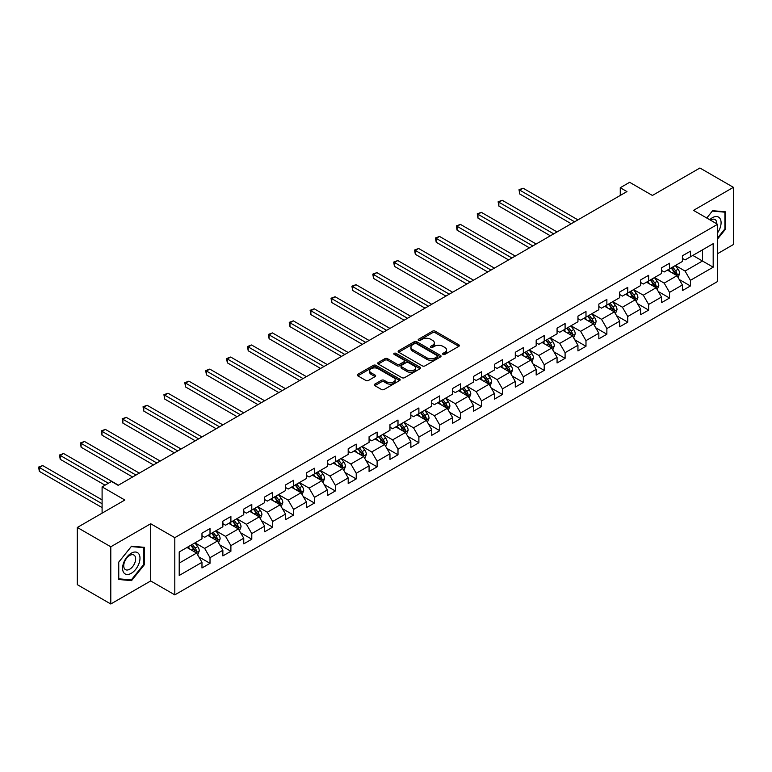 <?xml version="1.0" encoding="UTF-8"?>
<svg xmlns="http://www.w3.org/2000/svg" width="772" height="772" viewBox="0 0 772 772"><rect width="100%" height="100%" fill="white"/><g stroke="black" fill="none" stroke-linecap="round" stroke-linejoin="round"><path stroke-width="1.16" d="M443.022 354.406A1.303 0.753 0 0 0 444.865 354.406L458.829 346.338A1.862 1.071 0 0 0 459.369 345.586A1.862 1.071 0 0 0 458.829 344.823L435.167 331.169A1.862 1.071 0 0 0 432.542 331.169L418.578 339.226A1.303 0.753 0 0 0 418.192 339.757A1.303 0.753 0 0 0 418.578 340.288A1.303 0.753 0 0 0 420.422 340.288L422.226 339.246A5.944 3.435 0 0 1 430.631 339.246L432.609 340.384A5.944 3.435 0 0 1 434.346 342.816A5.944 3.435 0 0 1 432.609 345.238L430.805 346.29A1.303 0.753 0 0 0 430.419 346.821A1.303 0.753 0 0 0 430.805 347.352A1.303 0.753 0 0 0 432.638 347.352L434.443 346.31A5.944 3.435 0 0 1 442.858 346.31L444.826 347.448A5.944 3.435 0 0 1 446.573 349.87A5.944 3.435 0 0 1 444.826 352.302L443.022 353.344A1.303 0.753 0 0 0 442.645 353.875A1.303 0.753 0 0 0 443.022 354.406L443.022 353.344M374.845 384.128A1.862 1.071 0 0 0 374.304 384.89A1.862 1.071 0 0 0 374.845 385.653L381.484 389.484A1.862 1.071 0 0 0 384.109 389.484L399.616 380.528A1.862 1.071 0 0 0 400.166 379.766A1.862 1.071 0 0 0 399.616 379.013L375.964 365.349A1.862 1.071 0 0 0 373.339 365.349L357.822 374.304A1.862 1.071 0 0 0 357.282 375.067A1.862 1.071 0 0 0 357.822 375.819L365.841 380.451A1.862 1.071 0 0 0 368.476 380.451L375.105 376.62A1.862 1.071 0 0 0 375.655 375.858A1.862 1.071 0 0 0 375.105 375.105L371.129 372.808A4.97 2.866 0 0 1 369.672 370.772A4.97 2.866 0 0 1 372.751 368.128A4.97 2.866 0 0 1 378.164 368.746L393.739 377.74A4.97 2.866 0 0 1 395.196 379.766A4.97 2.866 0 0 1 392.128 382.42A4.97 2.866 0 0 1 386.704 381.793L384.109 380.297A1.862 1.071 0 0 0 381.484 380.297L374.845 384.128L374.845 385.653L381.484 381.841L381.484 380.297M717.603 253.66L733.4 244.541L733.4 187.335L699.924 168.006L652.398 195.451L629.634 182.308L620.263 187.721L626.951 191.581L118.164 485.337L111.467 481.467L102.097 486.881L102.097 513.158M110.792 546.788L110.792 603.993L150.694 580.959L150.694 523.754L110.792 546.788L77.325 527.459L124.852 500.024L102.097 486.881M150.694 523.754L174.8 537.669L717.603 224.285L717.603 281.49L174.8 594.874L174.8 537.669M733.4 187.335L693.497 210.37L717.603 224.285M422.352 365.88A1.862 1.071 0 0 0 424.986 365.88L440.494 356.925A1.862 1.071 0 0 0 441.034 356.172A1.862 1.071 0 0 0 440.494 355.409L416.832 341.755A1.862 1.071 0 0 0 414.207 341.755L398.699 350.71A1.862 1.071 0 0 0 398.159 351.463A1.862 1.071 0 0 0 398.699 352.225L422.352 365.88M394.685 354.686A1.303 0.753 0 0 1 396.007 354.869L396.007 353.325L420.055 367.211A1.862 1.071 0 0 1 420.605 367.964A1.862 1.071 0 0 1 420.055 368.726L404.547 377.682A1.862 1.071 0 0 1 401.923 377.682L378.261 364.027L384.9 360.215L384.9 358.671L378.261 362.502A1.862 1.071 0 0 0 377.72 363.265A1.862 1.071 0 0 0 378.261 364.027L378.261 362.502M384.9 360.215A1.862 1.071 0 0 1 387.525 360.215L387.525 358.671A1.862 1.071 0 0 0 384.9 358.671M387.525 358.671L397.126 364.21A1.862 1.071 0 0 0 399.751 364.21L404.152 361.672A1.862 1.071 0 0 0 404.702 360.91A1.862 1.071 0 0 0 404.152 360.157L394.164 354.387A1.303 0.753 0 0 1 393.788 353.856A1.303 0.753 0 0 1 394.588 353.161A1.303 0.753 0 0 1 396.007 353.325M110.792 603.993L77.325 584.665L77.325 527.459M198.829 556.882L210.013 563.328L210.013 557.693L222.867 550.272L222.867 555.908L230.896 551.276L230.896 545.63L243.749 538.209L243.749 543.855L251.788 539.213L251.788 533.568L264.642 526.147L264.642 531.792L272.67 527.151L272.67 521.515L285.524 514.094L285.524 519.73L293.563 515.098L293.563 509.452L306.416 502.032L306.416 507.677L314.445 503.035L314.445 497.39L327.299 489.969L327.299 495.614L335.337 490.973L335.337 485.337L348.191 477.916L348.191 483.552L356.22 478.92L356.22 473.275L369.074 465.854L369.074 471.499L377.112 466.857L377.112 461.212L389.966 453.791L389.966 459.437L397.995 454.795L397.995 449.159L410.849 441.738L410.849 447.374L418.887 442.742L418.887 437.097L431.741 429.676L431.741 435.321L439.77 430.68L439.77 425.034L452.624 417.613L452.624 423.259L460.662 418.627L460.662 412.981L473.516 405.561L473.516 411.196L481.545 406.564L481.545 400.919L494.398 393.498L494.398 399.143L502.437 394.502L502.437 388.856L515.291 381.436L515.291 387.081L523.319 382.449L523.319 376.804L536.173 369.383L536.173 375.028L544.212 370.386L544.212 364.741L557.066 357.32L557.066 362.965L565.094 358.324L565.094 352.679L577.948 345.258L577.948 350.903L585.987 346.271L585.987 340.626L598.84 333.205L598.84 338.85L606.869 334.208L606.869 328.563L619.723 321.142L619.723 326.788L627.761 322.146L627.761 316.501L640.615 309.08L640.615 314.725L648.644 310.093L648.644 304.448L661.498 297.027L661.498 302.672L669.536 298.031L669.536 292.385L682.39 284.964L682.39 290.61L690.419 285.968L690.419 280.323L713.183 267.189L713.183 243.682L702.472 249.867L702.472 261.004L713.183 267.189M210.013 563.328L201.975 567.97L201.975 562.325L179.21 575.468L179.21 551.97L201.975 538.827L201.975 533.182L210.013 528.55L210.013 534.185L222.867 526.765L222.867 521.129L230.896 516.487L230.896 522.133L243.749 514.712L243.749 509.066L251.788 504.425L251.788 510.07L264.642 502.649L264.642 497.004L272.67 492.372L272.67 498.008L285.524 490.587L285.524 484.951L293.563 480.309L293.563 485.955L306.416 478.534L306.416 472.889L314.445 468.247L314.445 473.892L327.299 466.471L327.299 460.826L335.337 456.194L335.337 461.83L348.191 454.409L348.191 448.773L356.22 444.132L356.22 449.777L369.074 442.356L369.074 436.711L377.112 432.069L377.112 437.714L389.966 430.293L389.966 424.648L397.995 420.016L397.995 425.652L410.849 418.231L410.849 412.595L418.887 407.954L418.887 413.599L431.741 406.178L431.741 400.533L439.77 395.891L439.77 401.536L452.624 394.116L452.624 388.47L460.662 383.838L460.662 389.474L473.516 382.053L473.516 376.418L481.545 371.776L481.545 377.421L494.398 370L494.398 364.355L502.437 359.713L502.437 365.359L515.291 357.938L515.291 352.293L523.319 347.661L523.319 353.296L536.173 345.875L536.173 340.24L544.212 335.598L544.212 341.243L557.066 333.822L557.066 328.177L565.094 323.536L565.094 329.181L577.948 321.76L577.948 316.115L585.987 311.483L585.987 317.128L598.84 309.697L598.84 304.062L606.869 299.42L606.869 305.065L619.723 297.645L619.723 291.999L627.761 287.358L627.761 293.003L640.615 285.582L640.615 279.937L648.644 275.305L648.644 280.95L661.498 273.52L661.498 267.884L669.536 263.242L669.536 268.888L682.39 261.467L682.39 255.822L690.419 251.18L690.419 256.825L713.183 243.682M207.871 535.43L217.511 540.989L204.657 548.409L195.017 542.851M201.975 535.739L204.657 537.283L210.013 534.185M204.657 548.409L210.013 557.693M217.511 540.989L222.867 550.272M228.753 523.368L238.394 528.936L225.54 536.357L215.899 530.789M222.867 523.677L225.54 525.221L230.896 522.133M225.54 536.357L230.896 545.63M238.394 528.936L243.749 538.209M249.645 511.305L259.286 516.873L246.432 524.294L236.792 518.726M243.749 511.614L246.432 513.158L251.788 510.07M246.432 524.294L251.788 533.568M259.286 516.873L264.642 526.147M270.528 499.252L280.168 504.811L267.315 512.232L257.674 506.673M264.642 499.561L267.315 501.105L272.67 498.008M267.315 512.232L272.67 521.515M280.168 504.811L285.524 514.094M291.42 487.19L301.061 492.758L288.207 500.179L278.567 494.611M285.524 487.499L288.207 489.043L293.563 485.955M288.207 500.179L293.563 509.452M301.061 492.758L306.416 502.032M312.303 475.127L321.943 480.695L309.089 488.116L299.449 482.548M306.416 475.436L309.089 476.99L314.445 473.892M309.089 488.116L314.445 497.39M321.943 480.695L327.299 489.969M333.195 463.075L342.836 468.633L329.982 476.054L320.341 470.495M327.299 463.383L329.982 464.927L335.337 461.83M329.982 476.054L335.337 485.337M342.836 468.633L348.191 477.916M354.078 451.012L363.718 456.58L350.864 464.001L341.224 458.433M348.191 451.321L350.864 452.865L356.22 449.777M350.864 464.001L356.22 473.275M363.718 456.58L369.074 465.854M374.97 438.95L384.61 444.518L371.757 451.938L362.116 446.37M369.074 439.258L371.757 440.812L377.112 437.714M371.757 451.938L377.112 461.212M384.61 444.518L389.966 453.791M395.853 426.897L405.493 432.455L392.639 439.876L382.999 434.318M389.966 427.205L392.639 428.75L397.995 425.652M392.639 439.876L397.995 449.159M405.493 432.455L410.849 441.738M416.745 414.834L426.385 420.402L413.531 427.823L403.891 422.255M410.849 415.143L413.531 416.687L418.887 413.599M413.531 427.823L418.887 437.097M426.385 420.402L431.741 429.676M437.627 402.772L447.268 408.34L434.414 415.761L424.774 410.193M431.741 403.08L434.414 404.634L439.77 401.536M434.414 415.761L439.77 425.034M447.268 408.34L452.624 417.613M458.52 390.719L468.16 396.277L455.306 403.698L445.666 398.14M452.624 391.028L455.306 392.572L460.662 389.474M455.306 403.698L460.662 412.981M468.16 396.277L473.516 405.561M479.402 378.656L489.043 384.224L476.189 391.645L466.549 386.077M473.516 378.965L476.189 380.509L481.545 377.421M476.189 391.645L481.545 400.919M489.043 384.224L494.398 393.498M500.295 366.594L509.935 372.162L497.081 379.583L487.441 374.015M494.398 366.903L497.081 368.456L502.437 365.359M497.081 379.583L502.437 388.856M509.935 372.162L515.291 381.436M521.177 354.541L530.818 360.099L517.964 367.52L508.323 361.962M515.291 354.85L517.964 356.394L523.319 353.296M517.964 367.52L523.319 376.804M530.818 360.099L536.173 369.383M542.069 342.478L551.71 348.047L538.856 355.467L529.216 349.899M536.173 342.787L538.856 344.331L544.212 341.243M538.856 355.467L544.212 364.741M551.71 348.047L557.066 357.32M562.952 330.416L572.592 335.984L559.739 343.405L550.098 337.837M557.066 330.725L559.739 332.278L565.094 329.181M559.739 343.405L565.094 352.679M572.592 335.984L577.948 345.258M583.844 318.363L593.485 323.922L580.631 331.342L570.99 325.784M577.948 318.672L580.631 320.216L585.987 317.128M580.631 331.342L585.987 340.626M593.485 323.922L598.84 333.205M604.727 306.301L614.367 311.869L601.513 319.29L591.873 313.721M598.84 306.609L601.513 308.153L606.869 305.065M601.513 319.29L606.869 328.563M614.367 311.869L619.723 321.142M625.619 294.238L635.259 299.806L622.406 307.227L612.765 301.659M619.723 294.547L622.406 296.101L627.761 293.003M622.406 307.227L627.761 316.501M635.259 299.806L640.615 309.08M646.502 282.185L656.142 287.744L643.288 295.174L633.648 289.606M640.615 282.494L643.288 284.038L648.644 280.95M643.288 295.174L648.644 304.448M656.142 287.744L661.498 297.027M667.394 270.123L677.034 275.691L664.181 283.112L654.54 277.544M661.498 270.432L664.181 271.976L669.536 268.888M664.181 283.112L669.536 292.385M677.034 275.691L682.39 284.964M692.831 255.435L702.472 261.004L685.063 271.049L675.423 265.481M682.39 258.369L685.063 259.923L690.419 256.825M685.063 271.049L690.419 280.323M150.694 580.959L174.8 594.874M620.263 187.721L620.263 195.451M179.21 563.097L196.619 553.051L186.978 547.483M196.619 553.051L201.975 562.325M679.244 279.512L690.419 285.968M658.352 291.575L669.536 298.031M637.469 303.637L648.644 310.093M616.577 315.69L627.761 322.146M595.694 327.753L606.869 334.208M574.802 339.815L585.987 346.271M553.92 351.868L565.094 358.324M533.027 363.93L544.212 370.386M512.145 375.993L523.319 382.449M491.253 388.046L502.437 394.502M470.37 400.108L481.545 406.564M449.478 412.171L460.662 418.627M428.595 424.224L439.77 430.68M407.703 436.286L418.887 442.742M386.82 448.349L397.995 454.795M365.928 460.401L377.112 466.857M345.045 472.464L356.22 478.92M324.153 484.526L335.337 490.973M303.271 496.579L314.445 503.035M282.378 508.642L293.563 515.098M261.496 520.704L272.67 527.151M240.603 532.757L251.788 539.213M219.721 544.82L230.896 551.276M717.603 238.982L725.564 229.072L725.564 211.846L712.643 210.688L706.756 218.022L712.382 211.065L724.898 212.184L724.898 228.879L717.603 237.959M118.627 579.482L131.549 580.64L144.47 564.564L144.47 547.338L131.549 546.18L118.627 562.257L118.627 579.482M724.898 228.686L725.564 229.072M143.804 564.178L144.47 564.564M130.188 579.849L131.549 580.64M443.543 354.589L444.826 353.846A5.944 3.435 0 0 0 446.573 351.414L446.573 349.87M434.346 342.816L434.346 344.36A5.944 3.435 0 0 1 432.609 346.792L431.316 347.535M458.829 344.823L458.829 346.338L435.167 332.713A1.862 1.071 0 0 0 432.542 332.713L419.099 340.471M440.465 356.944L416.832 343.299A1.862 1.071 0 0 0 414.207 343.299L398.728 352.235M437.203 356.703A1.303 0.753 0 0 0 437.589 356.172A1.303 0.753 0 0 0 437.203 355.641L416.446 343.646A1.303 0.753 0 0 0 414.603 343.646L412.692 344.746A5.944 3.435 0 0 0 410.955 347.178A5.944 3.435 0 0 0 412.692 349.61L426.887 357.803A5.944 3.435 0 0 0 435.302 357.803L437.203 356.703L437.203 358.247A1.303 0.753 0 0 0 437.589 357.716L437.589 356.172M410.955 347.178L410.955 348.722A5.944 3.435 0 0 0 412.692 351.154L412.692 349.61M437.203 358.247L435.302 359.347A5.944 3.435 0 0 1 426.887 359.347L412.692 351.154M387.525 360.215L397.126 365.754A1.862 1.071 0 0 0 399.751 365.754L404.152 363.216A1.862 1.071 0 0 0 404.702 362.454L404.702 360.91M396.007 354.869L420.036 368.746M407.076 369.962A4.97 2.866 0 0 0 412.499 370.579A4.97 2.866 0 0 0 415.568 367.935A4.97 2.866 0 0 0 414.11 365.899L408.62 362.734A1.862 1.071 0 0 0 405.995 362.734L401.594 365.272A1.862 1.071 0 0 0 401.044 366.034A1.862 1.071 0 0 0 401.594 366.797L407.076 369.962L407.076 371.506A4.97 2.866 0 0 0 412.499 372.133A4.97 2.866 0 0 0 415.568 369.479L415.568 367.935M401.044 366.034L401.044 367.578A1.862 1.071 0 0 0 401.594 368.34L401.594 366.797M407.076 371.506L401.594 368.34M395.196 379.766L395.196 381.31A4.97 2.866 0 0 1 392.128 383.964A4.97 2.866 0 0 1 386.704 383.346L384.109 381.841A1.862 1.071 0 0 0 381.484 381.841M369.672 370.772L369.672 372.326A4.97 2.866 0 0 0 371.129 374.352L371.129 372.808M375.105 375.105L375.105 376.62L371.129 374.352M399.616 379.013L399.616 380.528L375.964 366.893A1.862 1.071 0 0 0 373.339 366.893L357.851 375.839M678.086 277.524L679.678 273.51A5.018 2.895 -120 0 0 678.077 269.235L675.317 265.549M670.501 271.918L668.62 269.409M577.948 219.875L523.098 188.204L519.749 190.134L519.749 194.004L571.251 223.745M676.253 275.237L676.976 273.722A5.018 2.895 -120 0 0 675.539 270.702L672.769 267.015M671.515 267.739L674.583 271.831A2.557 1.476 60 0 1 675.046 272.613L676.976 273.722M671.167 267.942L673.927 271.628A5.018 2.895 60 0 1 675.365 274.649M519.749 194.004L519.006 189.709L574.6 221.805M519.006 189.709L523.098 188.204M717.603 232.787A12.304 7.102 120 0 0 719.919 228.435A12.304 7.102 120 0 0 719.147 217.54A12.304 7.102 120 0 0 709.719 219.73M724.068 211.711L724.898 212.184M716.744 223.784A8.424 4.864 120 0 0 715.007 219.547A8.424 4.864 120 0 0 710.472 220.165M131.279 573.307A12.304 7.102 120 0 0 139.983 558.233A12.304 7.102 120 0 0 131.279 553.206A12.304 7.102 120 0 0 122.574 568.279A12.304 7.102 120 0 0 131.279 573.307M129.696 569.225A8.424 4.864 120 0 0 135.196 561.794A8.424 4.864 120 0 0 133.913 555.039A8.424 4.864 120 0 0 129.696 555.464A8.424 4.864 120 0 0 124.195 562.884A8.424 4.864 120 0 0 125.479 569.639A8.424 4.864 120 0 0 129.696 569.225M118.763 562.141L131.279 546.566L143.804 547.686L143.804 564.371L131.279 579.946L118.763 578.826L118.734 562.122M142.974 547.203L143.804 547.686M657.204 289.577L658.796 285.572A5.018 2.895 -120 0 0 657.194 281.298L654.424 277.602M649.609 283.98L647.737 281.471M557.066 231.938L502.205 200.266L498.857 202.196L498.857 206.066L550.368 235.798M655.37 287.3L656.084 285.785A5.018 2.895 -120 0 0 654.646 282.764L651.886 279.078M650.632 279.802L653.691 283.893A2.557 1.476 60 0 1 654.154 284.665L656.084 285.785M650.275 280.004L653.044 283.691A5.018 2.895 60 0 1 654.482 286.711M498.857 206.066L498.123 201.772L553.717 233.868M498.123 201.772L502.205 200.266M636.311 301.64L637.904 297.625A5.018 2.895 -120 0 0 636.302 293.35L633.542 289.664M628.726 296.033L626.845 293.534M536.173 243.991L481.323 212.329L477.974 214.259L477.974 218.119L529.476 247.86M634.478 299.362L635.202 297.838A5.018 2.895 -120 0 0 633.764 294.827L630.994 291.131M629.74 291.864L632.808 295.956A2.557 1.476 60 0 1 633.272 296.728L635.202 297.838M629.392 292.057L632.152 295.753A5.018 2.895 60 0 1 633.59 298.774M477.974 218.119L477.231 213.834L532.825 245.93M477.231 213.834L481.323 212.329M615.429 313.702L617.021 309.688A5.018 2.895 -120 0 0 615.419 305.413L612.659 301.727M607.834 308.096L605.962 305.587M515.291 256.053L460.43 224.382L457.082 226.312L457.082 230.181L508.594 259.923M613.595 311.415L614.309 309.9A5.018 2.895 -120 0 0 612.871 306.88L610.112 303.193M608.857 303.917L611.916 308.009A2.557 1.476 60 0 1 612.379 308.79L614.309 309.9M608.5 304.12L611.27 307.806A5.018 2.895 60 0 1 612.707 310.827M457.082 230.181L456.348 225.887L511.942 257.983M456.348 225.887L460.43 224.382M594.537 325.755L596.129 321.75A5.018 2.895 -120 0 0 594.527 317.475L591.767 313.779M586.952 320.158L585.07 317.649M494.398 268.116L439.548 236.444L436.199 238.374L436.199 242.244L487.701 271.976M592.703 323.478L593.427 321.963A5.018 2.895 -120 0 0 591.989 318.942L589.219 315.256M587.965 315.98L591.034 320.071A2.557 1.476 60 0 1 591.497 320.843L593.427 321.963M587.617 316.182L590.377 319.869A5.018 2.895 60 0 1 591.815 322.889M436.199 242.244L435.456 237.95L491.05 270.046M435.456 237.95L439.548 236.444M573.654 337.818L575.246 333.803A5.018 2.895 -120 0 0 573.644 329.528L570.884 325.842M566.059 332.211L564.187 329.712M473.516 280.168L418.656 248.497L415.307 250.437L415.307 254.297L466.819 284.038M571.82 335.54L572.534 334.015A5.018 2.895 -120 0 0 571.097 331.005L568.337 327.309M567.082 328.042L570.141 332.134A2.557 1.476 60 0 1 570.604 332.906L572.534 334.015M566.725 328.235L569.495 331.931A5.018 2.895 60 0 1 570.933 334.942M415.307 254.297L414.574 250.012L470.167 282.108M414.574 250.012L418.656 248.497M552.762 349.88L554.354 345.866A5.018 2.895 -120 0 0 552.752 341.591L549.992 337.904M545.177 344.273L543.295 341.764M452.624 292.231L397.773 260.56L394.424 262.49L394.424 266.359L445.927 296.101M550.928 347.593L551.652 346.078A5.018 2.895 -120 0 0 550.214 343.058L547.444 339.371M546.19 340.095L549.259 344.187A2.557 1.476 60 0 1 549.722 344.968L551.652 346.078M545.843 340.298L548.602 343.984A5.018 2.895 60 0 1 550.04 347.004M394.424 266.359L393.681 262.065L449.275 294.161M393.681 262.065L397.773 260.56M531.879 361.933L533.471 357.928A5.018 2.895 -120 0 0 531.869 353.653L529.109 349.957M524.284 356.336L522.412 353.827M431.741 304.293L376.881 272.622L373.532 274.552L373.532 278.422L425.044 308.153M530.046 359.655L530.76 358.14A5.018 2.895 -120 0 0 529.322 355.12L526.562 351.434M525.307 352.157L528.366 356.249A2.557 1.476 60 0 1 528.83 357.021L530.76 358.14M524.95 352.36L527.72 356.046A5.018 2.895 60 0 1 529.158 359.067M373.532 278.422L372.799 274.128L428.392 306.223M372.799 274.128L376.881 272.622M510.987 373.995L512.579 369.981A5.018 2.895 -120 0 0 510.977 365.706L508.217 362.02M503.402 368.389L501.52 365.889M410.849 316.346L355.998 284.675L352.65 286.615L352.65 290.475L404.152 320.216M509.153 371.718L509.877 370.193A5.018 2.895 -120 0 0 508.439 367.183L505.67 363.487M504.415 364.22L507.484 368.312A2.557 1.476 60 0 1 507.947 369.084L509.877 370.193M504.068 364.413L506.828 368.109A5.018 2.895 60 0 1 508.266 371.12M352.65 290.475L351.907 286.19L407.5 318.286M351.907 286.19L355.998 284.675M490.104 386.058L491.696 382.043A5.018 2.895 -120 0 0 490.095 377.769L487.335 374.082M482.51 380.451L480.638 377.942M389.966 328.409L335.106 296.738L331.757 298.668L331.757 302.537L383.269 332.278M488.271 383.771L488.985 382.256A5.018 2.895 -120 0 0 487.547 379.235L484.787 375.549M483.533 376.273L486.592 380.364A2.557 1.476 60 0 1 487.055 381.146L488.985 382.256M483.175 376.475L485.945 380.162A5.018 2.895 60 0 1 487.383 383.182M331.757 302.537L331.024 298.243L386.618 330.339M331.024 298.243L335.106 296.738M469.212 398.111L470.804 394.096A5.018 2.895 -120 0 0 469.202 389.831L466.442 386.135M461.627 392.514L459.745 390.005M369.074 340.471L314.223 308.8L310.875 310.73L310.875 314.6L362.377 344.331M467.378 395.833L468.102 394.318A5.018 2.895 -120 0 0 466.664 391.298L463.895 387.612M462.64 388.335L465.709 392.427A2.557 1.476 60 0 1 466.172 393.199L468.102 394.318M462.293 388.538L465.053 392.224A5.018 2.895 60 0 1 466.491 395.245M310.875 314.6L310.132 310.305L365.725 342.401M310.132 310.305L314.223 308.8M448.329 410.173L449.922 406.159A5.018 2.895 -120 0 0 448.32 401.884L445.56 398.198M440.735 404.567L438.863 402.067M348.191 352.524L293.331 320.853L289.983 322.792L289.983 326.652L341.494 356.394M446.496 407.896L447.21 406.371A5.018 2.895 -120 0 0 445.772 403.36L443.012 399.664M441.758 400.398L444.817 404.489A2.557 1.476 60 0 1 445.28 405.261L447.21 406.371M441.401 400.591L444.17 404.287A5.018 2.895 60 0 1 445.608 407.298M289.983 326.652L289.249 322.368L344.843 354.464M289.249 322.368L293.331 320.853M427.437 422.236L429.029 418.221A5.018 2.895 -120 0 0 427.427 413.946L424.668 410.26M419.852 416.629L417.97 414.12M327.299 364.587L272.448 332.915L269.1 334.845L269.1 338.715L320.602 368.456M425.604 419.949L426.327 418.434A5.018 2.895 -120 0 0 424.889 415.413L422.12 411.727M420.865 412.451L423.934 416.542A2.557 1.476 60 0 1 424.397 417.324L426.327 418.434M420.518 412.653L423.278 416.34A5.018 2.895 60 0 1 424.716 419.36M269.1 338.715L268.357 334.421L323.95 366.517M268.357 334.421L272.448 332.915M406.555 434.289L408.147 430.274A5.018 2.895 -120 0 0 406.545 426.009L403.785 422.313M398.96 428.692L397.088 426.183M306.416 376.649L251.556 344.978L248.208 346.908L248.208 350.777L299.719 380.509M404.721 432.011L405.435 430.496A5.018 2.895 -120 0 0 403.997 427.476L401.237 423.789M399.983 424.513L403.042 428.605A2.557 1.476 60 0 1 403.505 429.377L405.435 430.496M399.626 424.716L402.395 428.402A5.018 2.895 60 0 1 403.833 431.423M248.208 350.777L247.474 346.483L303.068 378.579M247.474 346.483L251.556 344.978M385.662 446.351L387.255 442.337A5.018 2.895 -120 0 0 385.653 438.062L382.893 434.375M378.077 440.744L376.196 438.245M285.524 388.702L230.674 357.031L227.325 358.97L227.325 362.83L278.827 392.572M383.829 444.074L384.553 442.549A5.018 2.895 -120 0 0 383.115 439.538L380.345 435.842M379.091 436.566L382.159 440.667A2.557 1.476 60 0 1 382.623 441.439L384.553 442.549M378.743 436.769L381.503 440.465A5.018 2.895 60 0 1 382.941 443.475M227.325 362.83L226.582 358.546L282.176 390.642M226.582 358.546L230.674 357.031M364.78 458.414L366.372 454.399A5.018 2.895 -120 0 0 364.77 450.124L362.01 446.438M357.185 452.807L355.313 450.298M264.642 400.764L209.781 369.093L206.433 371.023L206.433 374.893L257.945 404.634M362.946 456.127L363.66 454.612A5.018 2.895 -120 0 0 362.222 451.591L359.462 447.905M358.208 448.628L361.267 452.72A2.557 1.476 60 0 1 361.73 453.502L363.66 454.612M357.851 448.831L360.62 452.517A5.018 2.895 60 0 1 362.058 455.538M206.433 374.893L205.699 370.599L261.293 402.695M205.699 370.599L209.781 369.093M343.887 470.466L345.48 466.452A5.018 2.895 -120 0 0 343.878 462.187L341.118 458.491M336.303 464.869L334.421 462.36M243.749 412.827L188.899 381.156L185.55 383.086L185.55 386.955L237.052 416.687M342.054 468.189L342.778 466.674A5.018 2.895 -120 0 0 341.34 463.654L338.57 459.967M337.316 460.691L340.384 464.783A2.557 1.476 60 0 1 340.848 465.555L342.778 466.674M336.968 460.894L339.728 464.58A5.018 2.895 60 0 1 341.166 467.6M185.55 386.955L184.807 382.661L240.401 414.757M184.807 382.661L188.899 381.156M323.005 482.529L324.597 478.515A5.018 2.895 -120 0 0 322.995 474.24L320.235 470.553M315.41 476.922L313.538 474.423M222.867 424.88L168.006 393.209L164.658 395.148L164.658 399.008L216.17 428.75M321.171 480.252L321.885 478.727A5.018 2.895 -120 0 0 320.448 475.716L317.688 472.02M316.433 472.744L319.492 476.845A2.557 1.476 60 0 1 319.965 477.617L321.885 478.727M316.076 472.947L318.846 476.642A5.018 2.895 60 0 1 320.283 479.653M164.658 399.008L163.925 394.724L219.518 426.82M163.925 394.724L168.006 393.209M302.113 494.591L303.705 490.577A5.018 2.895 -120 0 0 302.103 486.302L299.343 482.616M294.528 488.985L292.646 486.476M201.975 436.942L147.124 405.271L143.775 407.201L143.775 411.071L195.277 440.812M300.279 492.304L301.003 490.789A5.018 2.895 -120 0 0 299.565 487.769L296.795 484.083M295.541 484.806L298.61 488.898A2.557 1.476 60 0 1 299.073 489.68L301.003 490.789M295.193 485.009L297.953 488.695A5.018 2.895 60 0 1 299.391 491.716M143.775 411.071L143.032 406.776L198.626 438.872M143.032 406.776L147.124 405.271M281.23 506.644L282.822 502.63A5.018 2.895 -120 0 0 281.22 498.365L278.46 494.669M273.635 501.047L271.763 498.538M181.092 449.005L126.232 417.334L122.883 419.264L122.883 423.133L174.395 452.865M279.396 504.367L280.111 502.852A5.018 2.895 -120 0 0 278.673 499.831L275.913 496.145M274.658 496.869L277.717 500.96A2.557 1.476 60 0 1 278.19 501.732L280.111 502.852M274.301 497.072L277.071 500.758A5.018 2.895 60 0 1 278.509 503.778M122.883 423.133L122.15 418.839L177.743 450.935M122.15 418.839L126.232 417.334M260.338 518.707L261.93 514.692A5.018 2.895 -120 0 0 260.328 510.417L257.568 506.731M252.753 513.1L250.871 510.601M160.2 461.058L105.349 429.386L102.001 431.326L102.001 435.186L153.503 464.927M258.504 516.429L259.228 514.905A5.018 2.895 -120 0 0 257.79 511.894L255.021 508.198M253.766 508.922L256.835 513.023A2.557 1.476 60 0 1 257.298 513.795L259.228 514.905M253.419 509.124L256.179 512.82A5.018 2.895 60 0 1 257.616 515.831M102.001 435.186L101.257 430.901L156.851 462.997M101.257 430.901L105.349 429.386M239.455 530.769L241.047 526.755A5.018 2.895 -120 0 0 239.445 522.48L236.686 518.794M231.861 525.163L229.988 522.654M139.317 473.12L84.457 441.449L81.108 443.379L81.108 447.249L132.62 476.99M237.622 528.482L238.336 526.967A5.018 2.895 -120 0 0 236.898 523.947L234.138 520.26M232.883 520.984L235.942 525.076A2.557 1.476 60 0 1 236.415 525.857L238.336 526.967M232.526 521.187L235.296 524.873A5.018 2.895 60 0 1 236.734 527.894M81.108 447.249L80.375 442.954L135.969 475.05M80.375 442.954L84.457 441.449M218.563 542.822L220.155 538.808A5.018 2.895 -120 0 0 218.553 534.542L215.793 530.846M210.978 537.225L209.096 534.716M118.425 485.183L63.574 453.511L60.226 455.441L60.226 459.311L105.04 485.183M216.729 540.545L217.453 539.03A5.018 2.895 -120 0 0 216.015 536.009L213.246 532.323M211.991 533.047L215.06 537.138A2.557 1.476 60 0 1 215.523 537.91L217.453 539.03M211.644 533.249L214.404 536.936A5.018 2.895 60 0 1 215.842 539.956M60.226 459.311L59.483 455.017L108.389 483.243M59.483 455.017L63.574 453.511M197.68 554.885L199.272 550.87A5.018 2.895 -120 0 0 197.671 546.595L194.911 542.909M190.086 549.278L188.214 546.779M102.097 499.87L42.682 465.564L39.333 467.504L39.333 471.364L102.097 507.6M195.847 552.607L196.561 551.083A5.018 2.895 -120 0 0 195.123 548.062L192.363 544.376M191.109 545.1L194.168 549.201A2.557 1.476 60 0 1 194.64 549.973L196.561 551.083M190.752 545.302L193.521 548.998A5.018 2.895 60 0 1 194.959 552.009M39.333 471.364L38.6 467.079L102.097 503.73M38.6 467.079L42.682 465.564M444.826 353.846L444.826 352.302M430.805 347.352L430.805 346.29M432.609 346.792L432.609 345.238M418.578 340.288L418.578 339.226M432.542 332.713L432.542 331.169M435.167 332.713L435.167 331.169M398.699 352.225L398.699 350.71M414.207 343.299L414.207 341.755M416.832 343.299L416.832 341.755M440.494 356.925L440.494 355.409M426.887 359.347L426.887 357.803M435.302 359.347L435.302 357.803M397.126 365.754L397.126 364.21M399.751 365.754L399.751 364.21M404.152 363.216L404.152 361.672M420.055 368.726L420.055 367.211M384.109 381.841L384.109 380.297M386.704 383.346L386.704 381.793M357.822 375.819L357.822 374.304M373.339 366.893L373.339 365.349M375.964 366.893L375.964 365.349M676.533 275.401L679.649 273.606M675.539 270.702L678.077 269.235M671.968 272.767L673.927 271.628M655.65 287.464L658.757 285.669M654.646 282.764L657.194 281.298M651.076 284.829L653.044 283.691M634.758 299.526L637.875 297.722M633.764 294.827L636.302 293.35M630.193 296.882L632.152 295.753M613.875 311.579L616.982 309.784M612.871 306.88L615.419 305.413M609.301 308.945L611.27 307.806M592.983 323.642L596.1 321.847M591.989 318.942L594.527 317.475M588.418 320.998L590.377 319.869M572.1 335.695L575.208 333.9M571.097 331.005L573.644 329.528M567.526 333.06L569.495 331.931M551.208 347.757L554.325 345.962M550.214 343.058L552.752 341.591M546.644 345.123L548.602 343.984M530.325 359.82L533.433 358.025M529.322 355.12L531.869 353.653M525.751 357.175L527.72 356.046M509.433 371.872L512.55 370.077M508.439 367.183L510.977 365.706M504.869 369.238L506.828 368.109M488.551 383.935L491.658 382.14M487.547 379.235L490.095 377.769M483.976 381.3L485.945 380.162M467.658 395.997L470.775 394.202M466.664 391.298L469.202 389.831M463.094 393.353L465.053 392.224M446.776 408.05L449.883 406.255M445.772 403.36L448.32 401.884M442.202 405.416L444.17 404.287M425.883 420.113L429 418.318M424.889 415.413L427.427 413.946M421.319 417.478L423.278 416.34M405.001 432.175L408.108 430.38M403.997 427.476L406.545 426.009M400.427 429.531L402.395 428.402M384.109 444.228L387.226 442.433M383.115 439.538L385.653 438.062M379.544 441.594L381.503 440.465M363.226 456.291L366.333 454.496M362.222 451.591L364.77 450.124M358.652 453.656L360.62 452.517M342.334 468.353L345.451 466.558M341.34 463.654L343.878 462.187M337.769 465.709L339.728 464.58M321.451 480.406L324.558 478.611M320.448 475.716L322.995 474.24M316.877 477.772L318.846 476.642M300.559 492.468L303.676 490.674M299.565 487.769L302.103 486.302M295.994 489.834L297.953 488.695M279.676 504.531L282.784 502.726M278.673 499.831L281.22 498.365M275.102 501.887L277.071 500.758M258.784 516.584L261.901 514.789M257.79 511.894L260.328 510.417M254.22 513.949L256.179 512.82M237.901 528.646L241.009 526.851M236.898 523.947L239.445 522.48M233.327 526.012L235.296 524.873M217.009 540.709L220.126 538.904M216.015 536.009L218.553 534.542M212.445 538.065L214.404 536.936M196.127 552.762L199.234 550.967M195.123 548.062L197.671 546.595M191.552 550.127L193.521 548.998"/></g></svg>
